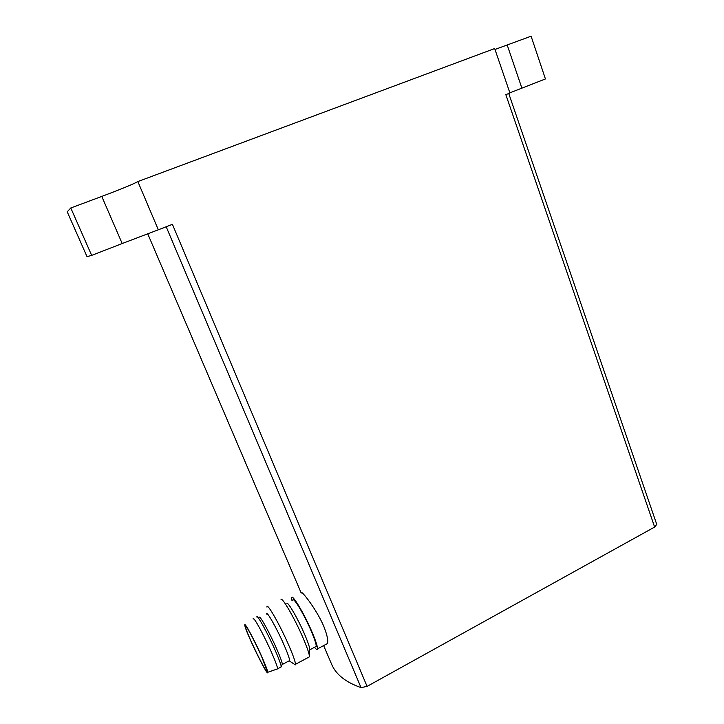 <?xml version="1.0" encoding="UTF-8"?>
<svg xmlns="http://www.w3.org/2000/svg" width="724" height="724" viewBox="0 0 724 724"><rect width="100%" height="100%" fill="white"/><g stroke="black" fill="none" stroke-linecap="round" stroke-linejoin="round"><path stroke-width="1.09" d="M508.746 93.514L656.74 524.384L654.632 527.054L367.077 686.388L361.041 687.628C345.782 682.279 335.99 674.524 331.664 664.361L323.646 645.591M291.998 600.884L291.618 597.979C291.663 592.748 304.171 613.427 312.089 632.152C315.818 640.975 317.619 646.55 317.492 648.876L327.447 643.564C328.424 640.758 327.167 634.93 323.664 626.034C315.601 607.463 299.827 588.594 301.41 592.974M101.776 196.421L122.184 243.526L91.677 255.391L70.789 207.987L101.776 196.421C121.451 189.009 133.478 184.059 137.85 181.57L494.673 48.544L509.94 93.043L505.823 94.645L654.632 527.054M137.85 181.57L158.33 229.798L172.412 224.322L367.077 686.388M317.492 648.876C317.293 650.098 316.298 649.573 314.497 647.301M292.849 600.44C292.903 595.725 304.198 614.404 311.329 631.283C314.696 639.247 316.325 644.279 316.207 646.387L315.356 646.84M261.69 656.74L267.002 670.659C268.088 677.773 245.237 630.839 245.508 626.613C245.011 622.893 254.794 641.002 261.69 656.74M262.07 657.292C265.627 665.401 267.518 670.397 267.744 672.288C268.468 678.841 244.902 630.441 244.812 625.274C244.006 620.703 254.567 640.197 262.07 657.292M253.174 619.12C252.567 614.395 263.889 634.867 271.753 652.921C275.464 661.428 277.419 666.723 277.609 668.813L276.966 669.094M256.803 617.02C256.758 613.391 267.871 633.473 275.464 650.957C278.948 658.958 280.867 664.152 281.238 666.551L280.631 667.202M259.301 617.527C259.31 614.133 269.799 633.011 276.93 649.446C280.197 656.967 281.998 661.872 282.333 664.134L281.98 664.913M266.486 614.043C266.124 609.508 276.993 628.604 284.306 645.555C287.763 653.546 289.528 658.559 289.618 660.578L288.966 660.921M266.966 607.119C266.559 601.481 279.998 624.893 289.012 645.835C293.247 655.663 295.401 661.827 295.473 664.306L295.311 664.876L293.673 663.79M281.03 599.381C282.496 597.309 295.121 619.282 303.229 638.306C306.704 646.414 308.732 652.134 309.32 655.455L309.419 656.84L308.46 657.356M286.713 603.201C288.007 601.608 298.27 619.382 304.795 634.731C307.591 641.283 309.229 645.917 309.7 648.65L309.61 650.297M494.981 49.458L531.099 36.2L545.434 78.952L509.868 92.835M122.184 243.526L158.33 229.798M91.677 255.391L87.016 256.631L67.214 211.797L70.789 207.987M361.041 687.628L166.185 226.739M507.234 45.105L521.877 88.111M301.202 593.046L147.705 233.716M246.069 626.541L245.508 626.613M267.744 672.288L277.609 668.867M277.609 668.813L281.256 666.867M282.333 664.134L281.238 666.551M282.36 664.451L289.618 660.578M289.51 661.03L295.311 664.876M295.473 664.306L309.419 656.84M309.7 648.65L309.32 655.455M309.781 649.817L316.207 646.387"/></g></svg>
